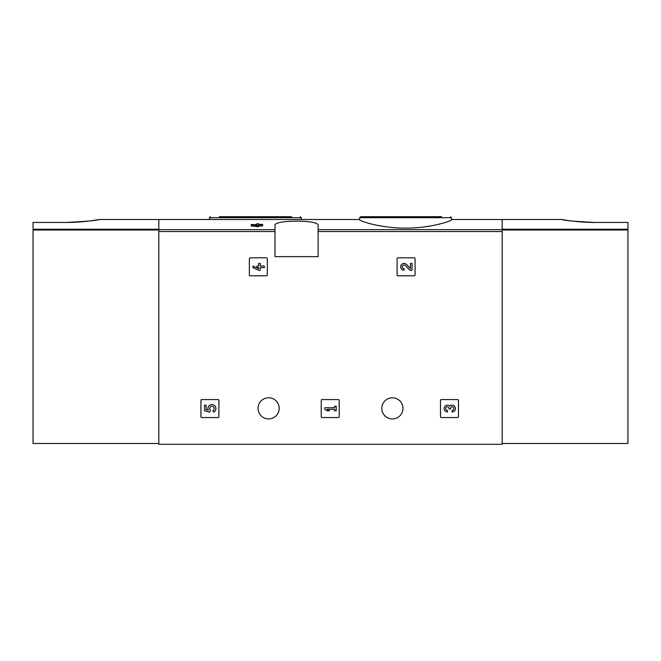 <?xml version="1.0" encoding="UTF-8"?>
<svg xmlns="http://www.w3.org/2000/svg" width="661" height="661" viewBox="0 0 661 661"><rect width="100%" height="100%" fill="white"/><g stroke="black" fill="none" stroke-linecap="round" stroke-linejoin="round"><path stroke-width="0.99" d="M359.65 219.774C359.13 220.898 380.827 228.26 405.532 228.119C430.286 228.268 451.992 220.898 451.48 219.774L451.48 217.709L359.65 217.709L359.65 219.774M256.939 224.814L255.229 224.814L255.229 224.385L256.939 224.385L256.939 223.715L258.525 223.715L258.525 224.385L262.624 224.385L262.624 226.012L258.525 226.012M262.624 224.814L258.525 224.814L258.525 226.74L251.246 226.012L251.246 224.814L256.939 225.541L256.939 226.74M275.001 229.656L275.001 256.633L318.123 256.633L318.123 225.426C319.742 219.708 273.423 219.708 275.001 225.426L275.001 229.656L158.814 229.656L158.814 219.502L359.65 219.502M502.186 443.49L627.95 443.49L627.95 229.243L502.186 229.243L502.186 219.502L502.186 444.291L158.814 444.291L158.814 229.656M249.371 258.633L249.371 275.001A0.801 0.801 0 0 0 250.172 275.802L266.54 275.802A0.801 0.801 0 0 0 267.333 275.001L267.333 258.633A0.801 0.801 0 0 0 266.54 257.831L250.172 257.831A0.801 0.801 0 0 0 249.371 258.633M397.096 258.633L397.096 275.001A0.801 0.801 0 0 0 397.897 275.802L414.265 275.802A0.801 0.801 0 0 0 415.067 275.001L415.067 258.633A0.801 0.801 0 0 0 414.265 257.831L397.897 257.831A0.801 0.801 0 0 0 397.096 258.633M321.238 400.368L321.238 416.744A0.801 0.801 0 0 0 322.039 417.537L338.407 417.537A0.801 0.801 0 0 0 339.2 416.744L339.2 400.368A0.801 0.801 0 0 0 338.407 399.575L322.039 399.575A0.801 0.801 0 0 0 321.238 400.368M440.499 400.368L440.499 416.744A0.801 0.801 0 0 0 441.292 417.537L457.668 417.537A0.801 0.801 0 0 0 458.461 416.744L458.461 400.368A0.801 0.801 0 0 0 457.668 399.575L441.292 399.575A0.801 0.801 0 0 0 440.499 400.368M200.936 400.368L200.936 416.744A0.801 0.801 0 0 0 201.737 417.537L218.105 417.537A0.801 0.801 0 0 0 218.907 416.744L218.907 400.368A0.801 0.801 0 0 0 218.105 399.575L201.737 399.575A0.801 0.801 0 0 0 200.936 400.368M258.038 408.358A10.584 10.584 0 0 1 273.902 399.194A10.584 10.584 0 0 1 273.902 417.521A10.584 10.584 0 0 1 258.038 408.358M381.802 408.358A10.584 10.584 0 0 1 397.674 399.194A10.584 10.584 0 0 1 397.674 417.521A10.584 10.584 0 0 1 381.802 408.358M256.939 225.095L251.246 224.385L251.246 224.814M258.525 225.541L256.939 225.541M441.688 216.709L360.642 216.709L359.65 217.709M291.567 216.709L219.312 216.709M204.53 405.143L204.53 410.828L209.785 412.125L210.338 410.184A2.272 2.272 0 0 1 210.553 406.746A2.272 2.272 0 0 1 213.924 407.457A2.272 2.272 0 0 1 212.726 410.688L213.726 412.109A3.983 3.983 0 0 0 215.527 406.837A3.983 3.983 0 0 0 210.297 404.929A3.983 3.983 0 0 0 208.265 410.109L206.125 409.58L206.125 405.143L204.53 405.143M449.777 406.011A3.412 3.412 0 0 1 455.247 407.341A3.412 3.412 0 0 1 452.058 411.968L452.058 410.374A1.818 1.818 0 0 0 452.967 406.978A1.595 1.595 0 0 0 450.579 408.358L450.579 408.895L448.984 408.895L448.984 408.358A1.595 1.595 0 0 0 446.596 406.978A1.818 1.818 0 0 0 447.505 410.374L447.505 411.968A3.412 3.412 0 0 1 444.316 407.341A3.412 3.412 0 0 1 449.777 406.011M324.832 407.763L324.832 409.349L327.104 410.828L329.385 410.828L327.104 409.349L334.615 409.349L334.615 410.828L336.209 410.828L336.209 406.284L334.615 406.284L334.615 407.763L324.832 407.763M410.473 268.556L406.573 264.466A3.412 3.412 0 0 0 400.963 265.474A3.412 3.412 0 0 0 404.102 270.233L404.102 268.639A1.818 1.818 0 0 1 402.433 266.102A1.818 1.818 0 0 1 405.424 265.565L409.87 270.233L412.067 270.233L412.067 263.4L410.473 263.4L410.473 268.556M252.965 266.019L252.965 267.614L258.649 270.233L260.244 270.233L260.244 267.614L264.342 267.614L264.342 266.019L260.244 266.019L260.244 263.4L258.649 263.4L258.649 266.019L256.947 266.019L256.947 267.614L258.649 267.614L258.649 268.639L252.965 266.019M66.191 222.451C83.807 222.534 99.538 219.419 99.125 219.502C97.2 220.468 86.219 221.452 66.191 222.451L33.05 222.451L33.05 443.49L158.814 443.49M99.125 219.502L158.814 219.502L158.814 229.243L33.05 229.243M627.95 229.243L627.95 222.451L594.809 222.451C577.193 222.534 561.462 219.419 561.875 219.502C563.8 220.468 574.781 221.452 594.809 222.451M502.186 229.656L318.123 229.656M275.001 231.54L158.814 231.54M502.186 231.54L318.123 231.54M301.35 219.502L301.35 217.709L209.52 217.709L209.52 219.502M158.814 230.003L33.05 230.003M502.186 230.003L627.95 230.003M561.875 219.502L451.48 219.502M451.48 217.709L450.48 216.709M301.35 217.709L300.358 216.709M209.52 217.709L210.52 216.709"/></g></svg>
